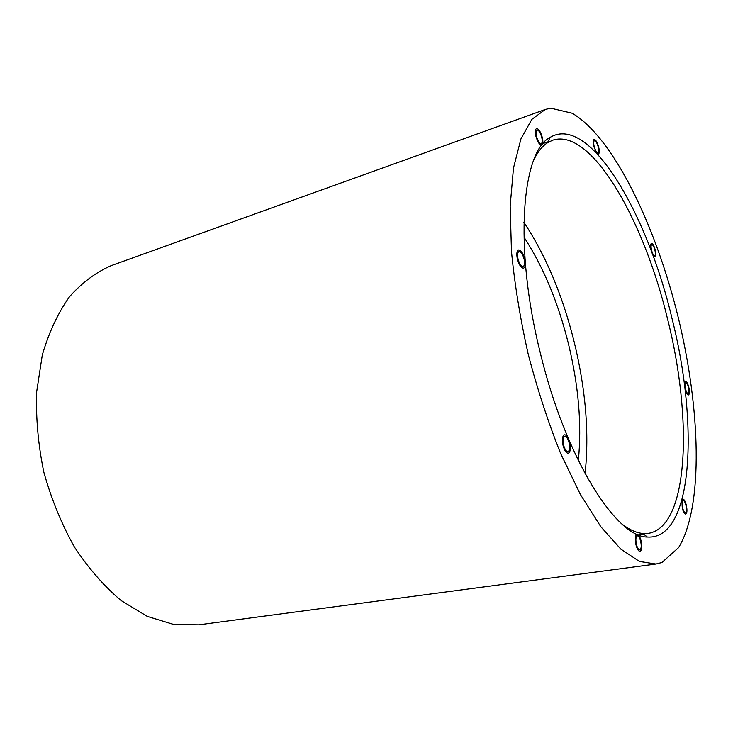 <?xml version="1.0" encoding="UTF-8"?>
<svg xmlns="http://www.w3.org/2000/svg" width="733" height="733" viewBox="0 0 733 733"><rect width="100%" height="100%" fill="white"/><g stroke="black" fill="none" stroke-linecap="round" stroke-linejoin="round"><path stroke-width="1.1" d="M622.656 524.59C629.849 529.941 636.556 532.9 642.768 533.468L648.522 533.34C689.157 526.505 692.538 417.975 667.726 319.689C644.463 221.503 591.843 127.588 552.81 140.15L547.643 142.678C542.383 146.041 537.784 151.749 533.853 159.803M585.081 473.701C589.35 433.487 585.759 389.745 574.305 342.458C562.733 295.729 545.92 255.661 523.875 222.273M540.194 352.472C565.436 457.841 616.022 537.408 647.386 537.042C693.601 539.992 698.659 423.326 672.051 318.626C647.422 213.926 589.598 113.615 550.098 137.383C521.878 151.502 513.668 246.664 540.194 352.472M523.912 237.034C543.327 266.803 558.17 302.445 568.469 343.942C578.63 385.952 581.91 424.828 578.328 460.571M655.971 564.034L198.735 624.837L173.547 624.424L147.287 616.398L121.128 600.556C104.104 586.217 88.528 568.368 74.409 547.001C61.526 523.958 51.347 499.054 43.861 472.281C38.208 445.068 35.798 418.268 36.65 391.889L42.294 355.01C48.9 332.443 57.962 313.018 69.479 296.755C82.087 282.599 96.023 272.218 111.288 265.612L545.315 109.464L531.819 119.369L520.934 138.894L513.485 168.004L510.159 205.973L511.46 251.309C514.667 284.514 520.256 318.873 528.246 354.369C537.472 389.571 548.284 422.657 560.699 453.617L580.389 494.482L600.794 526.679L620.796 549.099L639.423 561.441L655.971 564.034L661.936 562.495L678.593 547.606C703.781 506.091 700.455 408.519 678.135 317.059C655.723 225.636 613.668 137.786 572.271 113.267L550.685 108.163L545.315 109.464M518.066 259.253C519.477 264.1 521.163 266.528 523.133 266.537C524.636 265.703 524.938 263.138 524.04 258.85C522.629 254.021 520.943 251.593 518.964 251.566C517.461 252.399 517.168 254.965 518.066 259.253M536.483 136.393C537.885 141.176 539.461 143.595 541.22 143.668C542.338 142.99 542.502 140.864 541.724 137.3C540.331 132.526 538.746 130.107 536.977 130.025C535.869 130.703 535.704 132.82 536.483 136.393M594.161 146.417C595.352 150.577 596.635 152.711 598.009 152.821C598.898 152.253 598.989 150.357 598.275 147.131C597.093 142.972 595.81 140.837 594.426 140.718C593.538 141.286 593.446 143.182 594.161 146.417M651.564 250.255C652.544 253.801 653.589 255.625 654.688 255.735C655.522 255.185 655.586 253.279 654.881 250.026C653.9 246.48 652.856 244.657 651.747 244.538C650.913 245.088 650.849 246.994 651.564 250.255M685.456 388.783C686.326 391.981 687.252 393.63 688.241 393.722C689.167 393.108 689.249 390.991 688.479 387.381C687.618 384.184 686.684 382.534 685.694 382.443C684.769 383.047 684.686 385.164 685.456 388.783M682.634 507.896C683.486 511.057 684.43 512.688 685.474 512.779C686.647 512.028 686.803 509.527 685.932 505.284C685.08 502.123 684.136 500.492 683.092 500.401C681.919 501.143 681.763 503.635 682.634 507.896M636.436 544.527C637.389 548.009 638.507 549.796 639.781 549.887C641.329 548.99 641.613 546.094 640.642 541.192C639.689 537.71 638.58 535.924 637.289 535.832C635.758 536.712 635.474 539.616 636.436 544.527M563.659 445.288C564.831 449.466 566.261 451.583 567.956 451.629C569.715 450.685 570.1 447.735 569.101 442.759C567.938 438.581 566.499 436.465 564.795 436.419C563.045 437.354 562.66 440.304 563.659 445.288M525.24 262.295C525.451 265.648 524.892 267.591 523.564 268.131C521.181 268.113 519.138 265.172 517.425 259.299C516.334 254.094 516.692 250.998 518.506 249.98C520.906 250.008 522.959 252.949 524.663 258.813L525.24 262.295M542.2 144.713L541.669 145.116C539.534 145.033 537.619 142.092 535.915 136.292C534.971 131.967 535.172 129.393 536.519 128.577C538.663 128.669 540.587 131.61 542.273 137.401C543.08 140.947 543.061 143.384 542.2 144.713M596.937 153.417L593.721 146.334C592.86 142.422 592.97 140.122 594.042 139.435C595.718 139.582 597.276 142.165 598.705 147.205C599.567 151.117 599.457 153.417 598.385 154.104L596.937 153.417M651.994 252.885L651.206 250.274C650.345 246.325 650.428 244.016 651.435 243.356C652.773 243.493 654.038 245.711 655.229 249.999C656.09 253.948 656.008 256.257 654.99 256.926C654.083 256.999 653.085 255.652 651.994 252.885M688.8 387.235C689.735 391.614 689.634 394.18 688.507 394.922C687.307 394.803 686.18 392.815 685.126 388.939L684.631 386.254C684.31 383.267 684.576 381.6 685.419 381.242C686.619 381.362 687.746 383.359 688.8 387.235M686.28 505.01C687.334 510.159 687.142 513.182 685.721 514.09C684.457 513.98 683.312 512.01 682.276 508.18L681.855 500.392L682.835 499.091C684.1 499.2 685.245 501.17 686.28 505.01M641.082 540.844C642.255 546.781 641.916 550.291 640.037 551.381C638.489 551.28 637.142 549.109 635.987 544.885C634.815 538.929 635.163 535.411 637.023 534.348L637.655 534.449C639.02 535.2 640.156 537.335 641.082 540.844M569.669 442.494C570.879 448.523 570.421 452.105 568.286 453.241C566.233 453.186 564.492 450.621 563.072 445.554C561.872 439.516 562.33 435.933 564.447 434.806C565.858 434.678 567.232 436.126 568.579 439.14L569.669 442.494M638.525 534.815L643.547 534.073M642.768 533.468L647.386 537.042M547.643 142.678L550.098 137.383M543.254 143.43L548.055 141.781"/></g></svg>
